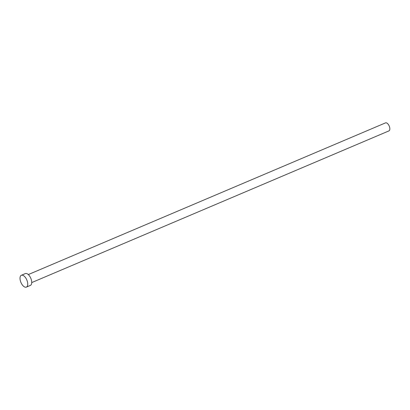<?xml version="1.0" encoding="UTF-8"?>
<svg xmlns="http://www.w3.org/2000/svg" width="410" height="410" viewBox="0 0 410 410"><rect width="100%" height="100%" fill="white"/><g stroke="black" fill="none" stroke-linecap="round" stroke-linejoin="round"><path stroke-width="0.61" d="M28.321 274.567L385.513 122.882A4.356 2.163 67 0 1 386.389 122.856A4.356 2.163 67 0 1 389.5 126.828A4.356 2.163 67 0 1 388.921 130.903L31.724 282.587M21.356 275.274L25.348 273.583A6.427 3.193 67 0 1 26.64 273.547A6.427 3.193 67 0 1 31.227 279.405A6.427 3.193 67 0 1 30.371 285.411L26.378 287.108A6.427 3.193 67 0 1 25.087 287.143A6.427 3.193 67 0 1 20.5 281.286A6.427 3.193 67 0 1 21.356 275.274A6.427 3.193 67 0 1 22.647 275.243A6.427 3.193 67 0 1 27.234 281.101A6.427 3.193 67 0 1 26.378 287.108"/></g></svg>
